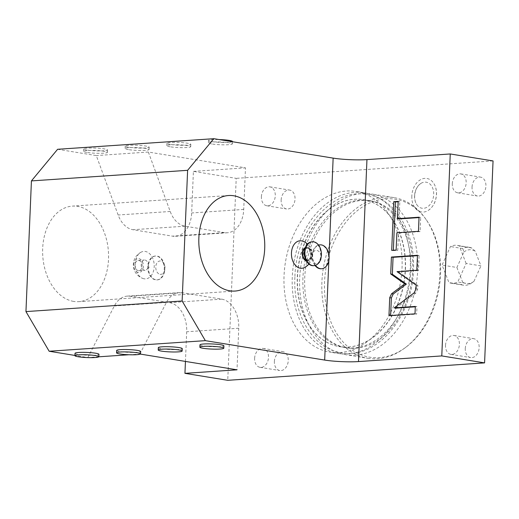 <?xml version="1.0" encoding="UTF-8"?>
<svg xmlns="http://www.w3.org/2000/svg" width="519" height="519" viewBox="0 0 519 519"><rect width="100%" height="100%" fill="white"/><g stroke="black" fill="none" stroke-linecap="round" stroke-linejoin="round"><path stroke-width="0.39" stroke-dasharray="2.6 1.95" d="M128.997 354.749L140.318 354.081M98.798 356.8L87.828 357.539L74.937 355.444M75.028 353.303A11.969 1.375 -177.6 0 0 78.311 354.393A11.969 1.375 -177.6 0 0 91.389 355.268A11.969 1.375 -177.6 0 0 98.947 354.302M116.678 350.481A11.969 1.375 -177.6 0 0 119.96 351.564A11.969 1.375 -177.6 0 0 133.039 352.44A11.969 1.375 -177.6 0 0 140.597 351.48M158.327 347.652A11.969 1.375 -177.6 0 0 161.61 348.742A11.969 1.375 -177.6 0 0 174.689 349.618A11.969 1.375 -177.6 0 0 182.247 348.658M199.977 344.83A11.969 1.375 -177.6 0 0 203.26 345.92A11.969 1.375 -177.6 0 0 216.339 346.789A11.969 1.375 -177.6 0 0 223.897 345.829M302.668 241.166A13.773 9.465 -93.9 0 1 310.394 256.081A13.773 9.465 -93.9 0 1 304.458 267.557M316.279 263.736A6.702 4.606 -93.9 0 1 312.36 259.552A6.702 4.606 -93.9 0 1 312.068 255.205A6.702 4.606 -93.9 0 1 316.837 250.43A6.702 4.606 -93.9 0 1 321.17 257.833A6.702 4.606 -93.9 0 1 316.279 263.736M57.609 149.284L96.294 155.577L118.144 215.009A26.333 18.094 86.1 0 0 132.961 229.722L172.47 236.151A26.333 18.094 86.1 0 0 175.344 236.288A26.333 18.094 86.1 0 0 191.667 212.965L193.412 171.38L236.21 178.348L227.744 380.31M185.445 361.425L186.691 331.764A26.333 18.094 86.1 0 0 169.681 302.681L130.172 296.252A26.333 18.094 86.1 0 0 127.298 296.115A26.333 18.094 86.1 0 0 114.336 305.983L87.828 357.539M73.607 301.403A47.878 32.898 -93.9 0 1 42.623 252.312A47.878 32.898 -93.9 0 1 72.362 206.114A47.878 32.898 -93.9 0 1 77.591 206.361A47.878 32.898 -93.9 0 1 108.575 255.452A47.878 32.898 -93.9 0 1 78.843 301.649A47.878 32.898 -93.9 0 1 73.607 301.403M144.165 278.807A13.773 9.465 -93.9 0 1 142.997 278.508A13.773 9.465 -93.9 0 1 135.29 265.773A13.773 9.465 -93.9 0 1 141.2 252.117A13.773 9.465 -93.9 0 1 145.307 251.462A13.773 9.465 -93.9 0 1 154.208 266.675A13.773 9.465 -93.9 0 1 144.165 278.807M160.092 274.33A6.702 4.606 86.1 0 0 164.867 269.556A6.702 4.606 86.1 0 0 164.568 265.209A6.702 4.606 86.1 0 0 160.65 261.025A6.702 4.606 86.1 0 0 155.765 266.928A6.702 4.606 86.1 0 0 160.092 274.33M224.532 232.622L185.024 226.193A26.333 18.094 -93.9 0 1 170.206 211.48L148.356 152.048L245.474 167.851L243.729 209.429A26.333 18.094 -93.9 0 1 227.406 232.759A26.333 18.094 -93.9 0 1 224.532 232.622L172.47 236.151M148.356 152.048L96.294 155.577M193.412 171.38L245.474 167.851M493.05 160.922L236.21 178.348M86.777 152.43A11.969 1.375 2.4 0 1 83.494 151.34A11.969 1.375 2.4 0 1 91.046 150.38A11.969 1.375 2.4 0 1 104.131 151.256A11.969 1.375 2.4 0 1 107.414 152.346A11.969 1.375 2.4 0 1 99.856 153.306A11.969 1.375 2.4 0 1 86.777 152.43M128.427 149.608A11.969 1.375 2.4 0 1 125.144 148.518A11.969 1.375 2.4 0 1 132.702 147.552A11.969 1.375 2.4 0 1 145.781 148.428A11.969 1.375 2.4 0 1 149.063 149.517A11.969 1.375 2.4 0 1 141.505 150.478A11.969 1.375 2.4 0 1 128.427 149.608M170.076 146.78A11.969 1.375 2.4 0 1 166.794 145.69A11.969 1.375 2.4 0 1 174.352 144.73A11.969 1.375 2.4 0 1 187.43 145.605A11.969 1.375 2.4 0 1 190.713 146.695A11.969 1.375 2.4 0 1 183.155 147.656A11.969 1.375 2.4 0 1 170.076 146.78M211.726 143.958A11.969 1.375 2.4 0 1 208.443 142.868A11.969 1.375 2.4 0 1 216.001 141.908A11.969 1.375 2.4 0 1 229.08 142.777A11.969 1.375 2.4 0 1 232.363 143.867A11.969 1.375 2.4 0 1 224.805 144.827A11.969 1.375 2.4 0 1 211.726 143.958M445.516 345.401A9.576 6.87 99.2 0 1 453.995 335.475A9.576 6.87 99.2 0 1 459.399 344.454A9.576 6.87 99.2 0 1 450.92 354.38A9.576 6.87 99.2 0 1 445.516 345.401M254.621 358.344A9.576 6.87 99.2 0 1 263.101 348.424A9.576 6.87 99.2 0 1 268.505 357.403A9.576 6.87 99.2 0 1 260.025 367.329A9.576 6.87 99.2 0 1 254.621 358.344M452.289 183.83A9.576 6.87 99.2 0 1 460.768 173.904A9.576 6.87 99.2 0 1 466.172 182.889A9.576 6.87 99.2 0 1 457.693 192.809A9.576 6.87 99.2 0 1 452.289 183.83M261.394 196.779A9.576 6.87 99.2 0 1 269.874 186.853A9.576 6.87 99.2 0 1 275.278 195.838A9.576 6.87 99.2 0 1 266.798 205.758A9.576 6.87 99.2 0 1 261.394 196.779M411.82 196.052A16.971 12.177 -80.8 0 0 428.246 210.422A16.971 12.177 -80.8 0 0 436.427 194.385A16.971 12.177 -80.8 0 0 432.852 182.104A16.971 12.177 -80.8 0 0 419.748 180.177A16.971 12.177 -80.8 0 0 411.82 196.052M339.66 352.576A81.392 58.394 -80.8 0 0 401.563 274.493A81.392 58.394 -80.8 0 0 356.118 191.459A81.392 58.394 -80.8 0 0 346.426 191.011A81.392 58.394 -80.8 0 0 284.522 269.095A81.392 58.394 -80.8 0 0 329.974 352.135A81.392 58.394 -80.8 0 0 339.66 352.576M466.133 263.444L459.289 245.941A19.151 13.741 -80.8 0 0 457.187 245.357A19.151 13.741 -80.8 0 0 450.44 246.544L442.084 265.079L448.929 282.576A19.151 13.741 -80.8 0 0 451.03 283.166A19.151 13.741 -80.8 0 0 457.777 281.979L466.133 263.444L480.944 265.858L475.222 251.215L471.635 247.952L459.289 245.941M465.271 348.612A9.576 6.87 99.2 0 1 473.75 338.693A9.576 6.87 99.2 0 1 479.154 347.672A9.576 6.87 -80.8 0 1 470.675 357.591A9.576 6.87 -80.8 0 1 465.271 348.612M274.376 361.561A9.576 6.87 99.2 0 1 282.855 351.635A9.576 6.87 99.2 0 1 288.259 360.621A9.576 6.87 -80.8 0 1 279.78 370.54A9.576 6.87 -80.8 0 1 274.376 361.561M472.043 187.041A9.576 6.87 99.2 0 1 480.523 177.122A9.576 6.87 99.2 0 1 485.927 186.1A9.576 6.87 -80.8 0 1 477.448 196.026A9.576 6.87 -80.8 0 1 472.043 187.041M281.149 199.99A9.576 6.87 99.2 0 1 289.628 190.071A9.576 6.87 99.2 0 1 295.032 199.049A9.576 6.87 -80.8 0 1 286.553 208.969A9.576 6.87 -80.8 0 1 281.149 199.99M414.564 195.864A13.189 9.465 -80.8 0 0 417.341 205.407A13.189 9.465 -80.8 0 0 427.526 206.906A13.189 9.465 -80.8 0 0 433.689 194.567A13.189 9.465 -80.8 0 0 420.922 183.402A13.189 9.465 -80.8 0 0 414.564 195.864M338.2 353.471A81.392 58.394 99.2 0 0 347.886 353.919A81.392 58.394 -80.8 0 0 409.796 275.829A81.392 58.394 -80.8 0 0 364.344 192.796A81.392 58.394 -80.8 0 0 354.659 192.348A81.392 58.394 99.2 0 0 292.755 270.438A81.392 58.394 99.2 0 0 338.2 353.471L329.974 352.135M348.178 347.029A74.451 53.412 -80.8 0 0 404.801 275.602A74.451 53.412 -80.8 0 0 363.229 199.646A74.451 53.412 -80.8 0 0 354.373 199.238A74.451 53.412 99.2 0 0 297.744 270.665A74.451 53.412 99.2 0 0 339.316 346.621A74.451 53.412 99.2 0 0 348.178 347.029M405.436 269.504A74.451 53.412 -80.8 0 0 363.417 199.679A74.451 53.412 -80.8 0 0 354.561 199.27A74.451 53.412 -80.8 0 0 297.491 276.822A74.451 53.412 -80.8 0 0 339.504 346.653A74.451 53.412 -80.8 0 0 348.366 347.055A74.451 53.412 -80.8 0 0 405.436 269.504M302.927 277.71A74.451 53.412 -80.8 0 0 344.94 347.535A74.451 53.412 -80.8 0 0 353.796 347.944A74.451 53.412 -80.8 0 0 410.866 270.386A74.451 53.412 -80.8 0 0 368.853 200.561A74.451 53.412 -80.8 0 0 359.991 200.152A74.451 53.412 -80.8 0 0 302.927 277.71M370.637 200.853A74.451 53.412 -80.8 0 1 412.209 276.809A74.451 53.412 -80.8 0 1 355.586 348.236A74.451 53.412 99.2 0 1 346.724 347.827A74.451 53.412 99.2 0 1 305.153 271.872A74.451 53.412 99.2 0 1 361.775 200.444A74.451 53.412 -80.8 0 1 370.637 200.853L368.853 200.561M355.294 355.126A81.392 58.394 -80.8 0 0 417.205 277.036A81.392 58.394 -80.8 0 0 371.753 194.002A81.392 58.394 -80.8 0 0 362.067 193.555A81.392 58.394 99.2 0 0 300.157 271.638A81.392 58.394 99.2 0 0 345.609 354.678A81.392 58.394 99.2 0 0 355.294 355.126M367.828 358.292A81.392 58.394 99.2 0 0 377.514 358.739A81.392 58.394 -80.8 0 0 404.664 348.126A81.392 58.394 -80.8 0 0 425.684 218.934A81.392 58.394 -80.8 0 0 393.973 197.616A81.392 58.394 -80.8 0 0 384.287 197.168A81.392 58.394 99.2 0 0 322.383 275.258A81.392 58.394 99.2 0 0 367.828 358.292L345.609 354.678M426.573 220.205A80.01 57.401 -80.8 0 1 405.903 347.205A80.01 57.401 -80.8 0 1 379.22 357.636A80.01 57.401 99.2 0 1 324.544 282.154A80.01 57.401 99.2 0 1 385.877 198.809A80.01 57.401 -80.8 0 1 426.573 220.205L425.684 218.934M471.635 247.952A19.151 13.741 -80.8 0 0 469.533 247.368A19.151 13.741 -80.8 0 0 462.786 248.556L450.44 246.544M462.786 248.556L463.889 251.987L456.902 267.486L442.084 265.079M456.902 267.486L462.624 282.122L461.274 284.587L448.929 282.576M461.274 284.587A19.151 13.741 -80.8 0 0 463.376 285.171A19.151 13.741 -80.8 0 0 470.123 283.984L457.777 281.979M470.123 283.984L473.964 281.356L480.944 265.858M473.912 281.395L473.964 281.356A17.082 12.255 99.2 0 1 473.912 281.395A17.082 12.255 99.2 0 1 462.624 282.122M463.889 251.987A17.082 12.255 99.2 0 1 475.222 251.215M86.874 150.056A11.969 1.375 2.4 0 1 83.591 148.966A11.969 1.375 2.4 0 1 91.149 148.006A11.969 1.375 2.4 0 1 104.228 148.875A11.969 1.375 -177.6 0 1 107.511 149.965A11.969 1.375 -177.6 0 1 99.953 150.925A11.969 1.375 -177.6 0 1 86.874 150.056M128.524 147.227A11.969 1.375 2.4 0 1 125.241 146.137A11.969 1.375 2.4 0 1 132.799 145.177A11.969 1.375 2.4 0 1 145.878 146.053A11.969 1.375 -177.6 0 1 149.161 147.143A11.969 1.375 -177.6 0 1 141.603 148.103A11.969 1.375 -177.6 0 1 128.524 147.227M170.174 144.405A11.969 1.375 2.4 0 1 166.891 143.315A11.969 1.375 2.4 0 1 174.449 142.355A11.969 1.375 2.4 0 1 187.528 143.225A11.969 1.375 -177.6 0 1 190.81 144.314A11.969 1.375 -177.6 0 1 183.252 145.281A11.969 1.375 -177.6 0 1 170.174 144.405M232.46 141.492A11.969 1.375 -177.6 0 1 224.902 142.453A11.969 1.375 -177.6 0 1 211.823 141.577A11.969 1.375 2.4 0 1 208.541 140.487A11.969 1.375 2.4 0 1 219.187 139.566M139.89 354.01L166.398 302.447A26.333 18.094 -93.9 0 1 179.36 292.586A26.333 18.094 -93.9 0 1 182.234 292.722L221.743 299.152A26.333 18.094 -93.9 0 1 238.753 328.235L237.008 369.813M133.792 264.774A6.955 4.775 -93.9 0 1 138.865 258.65A6.955 4.775 -93.9 0 1 143.354 266.325A6.955 4.775 86.1 0 1 138.288 272.449A6.955 4.775 86.1 0 1 133.792 264.774M148.317 267.869L148.428 265.339C149.706 266.228 149.667 267.071 148.317 267.869A11.969 8.226 -93.9 0 0 156.057 279.812A11.969 8.226 86.1 0 0 157.367 279.877A11.969 8.226 86.1 0 0 164.581 271.294A11.969 8.226 86.1 0 0 164.049 263.529A11.969 8.226 86.1 0 0 157.056 256.055A11.969 8.226 -93.9 0 0 155.745 255.99A11.969 8.226 -93.9 0 0 148.428 265.339M135.037 264.975A5.145 3.536 86.1 0 0 138.923 270.684A5.145 3.536 86.1 0 0 142.115 266.124A5.145 3.536 86.1 0 0 138.229 260.415A5.145 3.536 86.1 0 0 135.037 264.975M141.194 264.554A5.145 3.536 86.1 0 0 145.086 270.269A5.145 3.536 86.1 0 0 148.272 265.709A5.145 3.536 86.1 0 0 144.386 260A5.145 3.536 86.1 0 0 141.194 264.554M155.226 256.029A11.969 8.226 -93.9 0 0 147.792 267.577A11.969 8.226 -93.9 0 0 155.538 279.851A11.969 8.226 86.1 0 0 156.842 279.916A11.969 8.226 86.1 0 0 164.276 268.362A11.969 8.226 86.1 0 0 156.53 256.088A11.969 8.226 -93.9 0 0 155.226 256.029L155.745 255.99M305.393 247.505A6.955 4.775 -93.9 0 1 311.867 254.9A6.955 4.775 86.1 0 1 306.301 260.901M312.25 254.226L312.14 256.756L312.25 254.226A11.969 8.226 -93.9 0 1 312.354 253.467A11.969 8.226 -93.9 0 1 318.523 245.052M305.899 260.123A6.345 4.36 86.1 0 0 311.445 254.829A6.345 4.36 86.1 0 0 309.48 249.01A6.345 4.36 86.1 0 0 305.101 248.335M305.01 248.64A5.988 4.113 -93.9 0 1 306.418 248.166A5.988 4.113 -93.9 0 1 307.073 248.199A5.988 4.113 -93.9 0 1 310.939 254.81A5.988 4.113 -93.9 0 1 307.229 260.11A5.988 4.113 -93.9 0 1 306.573 260.077A5.988 4.113 -93.9 0 1 305.769 259.831M303.09 256.399A5.988 4.113 -93.9 0 1 303.077 256.341A5.988 4.113 -93.9 0 1 302.707 253.467A5.988 4.113 -93.9 0 1 302.811 252.461A5.988 4.113 -93.9 0 1 302.824 252.403M304.29 252.357A5.988 4.113 -93.9 0 1 307.89 248.069A5.988 4.113 -93.9 0 1 308.546 248.095A5.988 4.113 86.1 0 1 312.419 254.232A5.988 4.113 86.1 0 1 308.701 260.006A5.988 4.113 86.1 0 1 308.052 259.98A5.988 4.113 -93.9 0 1 304.549 256.243M313.444 265.683A11.969 8.226 86.1 0 0 320.878 254.135A11.969 8.226 86.1 0 0 313.132 241.86A11.969 8.226 -93.9 0 0 311.828 241.802M315.007 265.481A11.969 8.226 -93.9 0 1 312.879 261.232A11.969 8.226 -93.9 0 1 312.14 256.756M319.568 244.884A11.969 8.226 -93.9 0 1 320.878 244.942A11.969 8.226 86.1 0 1 328.624 257.216A11.969 8.226 86.1 0 1 321.19 268.764M315.455 265.345A11.969 8.226 -93.9 0 1 312.853 253.583A11.969 8.226 -93.9 0 1 318.601 245.15M417.451 255.29L419.099 255.556L417.438 255.672M416.822 270.289L418.47 270.555L419.099 255.556M397.022 271.632L398.67 271.898L418.47 270.555M416.199 285.171L417.847 285.437L398.67 271.898M395.867 308.13L415.836 293.086L417.691 289.154L417.847 285.437M415.31 306.431L416.958 306.697L415.291 306.813M414.999 313.846L416.647 314.112L416.958 306.697M388.965 315.61L390.612 315.876L416.647 314.112M390.632 315.5L390.612 315.876M393.363 250.255L393.35 250.632L397.781 250.333L398.501 233.057L420.105 231.591L420.695 217.467L419.034 217.584M399.098 218.934L399.818 201.657L398.157 201.768M396.86 232.784L398.501 233.057M418.457 231.318L420.105 231.591M396.133 250.067L397.781 250.333M391.702 250.366L393.35 250.632M398.177 201.391L399.818 201.657M419.047 217.202L420.695 217.467M328.845 260.583L329.052 255.614M185.024 226.193L132.961 229.722M170.206 211.48L118.144 215.009M243.729 209.429L191.667 212.965M166.398 302.447L114.336 305.983M238.753 328.235L186.691 331.764M221.743 299.152L169.681 302.681M182.234 292.722L130.172 296.252M416.043 288.888L417.691 289.154M414.188 292.82L415.836 293.086M175.344 236.288L227.406 232.759M453.995 335.475L473.75 338.693M450.92 354.38L470.675 357.591M263.101 348.424L282.855 351.635M260.025 367.329L279.78 370.54M460.768 173.904L480.523 177.122M457.693 192.809L477.448 196.026M269.874 186.853L289.628 190.071M266.798 205.758L286.553 208.969M428.246 210.422C433.261 206.906 436.018 201.586 436.511 194.456C436.674 189.539 435.454 185.419 432.852 182.104M420.922 183.402C417.231 185.945 415.135 190.123 414.642 195.935C414.558 199.906 415.459 203.059 417.341 205.407M364.344 192.796L356.118 191.459M294.902 277.165C292.768 314.767 313.191 349.034 341.664 352.797C376.716 359.44 412.56 316.668 413.455 270.049C415.589 232.447 395.167 198.18 366.699 194.417C331.641 187.774 295.798 230.546 294.902 277.165M346.724 347.827L344.94 347.535M393.973 197.616L371.753 194.002M405.903 347.205L404.664 348.126M469.533 247.368L457.187 245.357M463.376 285.171L451.03 283.166M83.494 151.34L83.591 148.966M107.414 152.346L107.511 149.965M125.144 148.518L125.241 146.137M149.063 149.517L149.161 147.143M166.794 145.69L166.891 143.315M190.713 146.695L190.81 144.314M208.443 142.868L208.541 140.487M232.363 143.867L232.454 141.726M127.298 296.115L179.36 292.586M228.548 195.52L72.362 206.114M235.029 291.055L78.843 301.649M141.2 252.117A14.363 14.363 0 0 0 142.997 278.508M138.923 270.684L145.086 270.269M138.229 260.415L144.386 260M164.568 265.209L164.049 263.529M164.867 269.556L164.581 271.294M156.842 279.916L157.367 279.877M308.876 264.087A14.363 14.363 0 0 0 307.514 244.001M307.89 248.069L306.418 248.166M308.701 260.006L307.229 260.11M312.36 259.552L312.879 261.232M312.068 255.205L312.354 253.467"/><path stroke-width="0.78" d="M450.252 153.961L441.786 355.924L358.486 361.574A23.939 2.751 2.4 0 1 324.673 360.069L205.336 340.652L49.149 351.246L25.95 311.588L31.425 180.91L57.609 149.284L213.796 138.69L333.14 158.113A23.939 2.751 -177.6 0 0 366.952 159.612L450.252 153.961L493.05 160.922L484.584 362.885L441.786 355.924M391.573 293.767L389.717 297.692L388.965 315.61L414.999 313.846L415.31 306.431L394.219 307.864L414.188 292.82L416.043 288.888L416.199 285.171L397.022 271.632L416.822 270.289L417.451 255.29L391.423 257.054L390.71 273.961L404.723 283.854L391.573 293.767L393.22 294.033L391.365 297.958L390.632 315.5M396.86 232.784L418.457 231.318L419.047 217.202L397.45 218.668L398.177 201.391L393.739 201.69L391.702 250.366L396.133 250.067L396.86 232.784M484.584 362.885L227.744 380.31L184.946 373.343L237.008 369.813L140.318 354.081M128.997 354.749L98.798 356.8M74.937 355.444L49.149 351.246M98.85 356.683L98.947 354.302A11.969 1.375 -177.6 0 0 95.665 353.218A11.969 1.375 -177.6 0 0 82.586 352.343A11.969 1.375 -177.6 0 0 75.028 353.303L74.931 355.677A11.969 1.375 2.4 0 1 82.482 354.717A11.969 1.375 2.4 0 1 95.567 355.593A11.969 1.375 -177.6 0 1 98.85 356.683A11.969 1.375 -177.6 0 1 91.292 357.643A11.969 1.375 -177.6 0 1 78.213 356.767A11.969 1.375 2.4 0 1 74.931 355.677M140.5 353.854L140.597 351.48A11.969 1.375 -177.6 0 0 137.314 350.39A11.969 1.375 -177.6 0 0 124.236 349.514A11.969 1.375 -177.6 0 0 116.678 350.481L116.58 352.855A11.969 1.375 2.4 0 1 124.132 351.895A11.969 1.375 2.4 0 1 137.217 352.764A11.969 1.375 -177.6 0 1 140.5 353.854A11.969 1.375 -177.6 0 1 132.942 354.814A11.969 1.375 -177.6 0 1 119.863 353.945A11.969 1.375 2.4 0 1 116.58 352.855M182.15 351.032L182.247 348.658A11.969 1.375 -177.6 0 0 178.964 347.568A11.969 1.375 -177.6 0 0 165.885 346.692A11.969 1.375 -177.6 0 0 158.327 347.652L158.23 350.027A11.969 1.375 2.4 0 1 165.782 349.066A11.969 1.375 2.4 0 1 178.867 349.942A11.969 1.375 -177.6 0 1 182.15 351.032A11.969 1.375 -177.6 0 1 174.592 351.992A11.969 1.375 -177.6 0 1 161.513 351.116A11.969 1.375 2.4 0 1 158.23 350.027M223.799 348.204L223.897 345.829A11.969 1.375 -177.6 0 0 220.614 344.739A11.969 1.375 -177.6 0 0 207.535 343.863A11.969 1.375 -177.6 0 0 199.977 344.83L199.88 347.205A11.969 1.375 2.4 0 1 207.431 346.244A11.969 1.375 2.4 0 1 220.517 347.114A11.969 1.375 -177.6 0 1 223.799 348.204A11.969 1.375 -177.6 0 1 216.241 349.164A11.969 1.375 -177.6 0 1 203.163 348.294A11.969 1.375 2.4 0 1 199.88 347.205M205.336 340.652L182.137 300.994L187.612 170.316L213.796 138.69M229.794 290.809A47.878 32.898 -93.9 0 1 198.809 241.718A47.878 32.898 -93.9 0 1 228.548 195.52A47.878 32.898 -93.9 0 1 233.777 195.767A47.878 32.898 -93.9 0 1 264.761 244.858A47.878 32.898 -93.9 0 1 235.029 291.055A47.878 32.898 -93.9 0 1 229.794 290.809M308.876 264.087A14.363 14.363 0 0 1 304.458 267.557A13.773 9.465 -93.9 0 1 291.451 253A13.773 9.465 -93.9 0 1 302.668 241.166A14.363 14.363 0 0 1 307.514 244.001M182.137 300.994L25.95 311.588M184.946 373.343L185.445 361.425M187.612 170.316L31.425 180.91M219.187 139.566A11.969 1.375 2.4 0 1 229.177 140.402A11.969 1.375 -177.6 0 1 232.46 141.492L232.454 141.726M306.301 260.901A6.955 4.775 86.1 0 1 302.305 253.343A6.955 4.775 -93.9 0 1 305.393 247.505M305.101 248.335A6.345 4.36 86.1 0 0 302.83 252.338A6.345 4.36 86.1 0 0 302.72 253.408A6.345 4.36 86.1 0 0 303.109 256.457A6.345 4.36 86.1 0 0 305.899 260.123M305.769 259.831A5.988 4.113 -93.9 0 1 303.09 256.399M305.14 258.151L304.549 256.243A5.988 4.113 -93.9 0 1 304.29 252.357L304.614 250.385A11.969 8.226 -93.9 0 1 311.828 241.802L312.347 241.763A11.969 8.226 -93.9 0 1 313.658 241.828A11.969 8.226 86.1 0 1 321.404 254.102A11.969 8.226 86.1 0 1 313.969 265.65L313.444 265.683A11.969 8.226 86.1 0 1 312.14 265.624A11.969 8.226 -93.9 0 1 305.14 258.151A11.969 8.226 -93.9 0 1 304.614 250.385M302.824 252.403A5.988 4.113 -93.9 0 1 305.01 248.64M313.969 265.65A11.969 8.226 86.1 0 1 312.659 265.585A11.969 8.226 -93.9 0 1 304.913 253.317A11.969 8.226 -93.9 0 1 312.347 241.763M315.455 265.345A11.969 8.226 -93.9 0 0 320.398 268.667A11.969 8.226 86.1 0 0 321.709 268.732L321.19 268.764A11.969 8.226 86.1 0 1 319.879 268.706A11.969 8.226 -93.9 0 1 315.007 265.481M318.523 245.052A11.969 8.226 -93.9 0 1 319.568 244.884L320.087 244.845A11.969 8.226 -93.9 0 1 321.397 244.91A11.969 8.226 86.1 0 1 329.143 257.177A11.969 8.226 86.1 0 1 321.709 268.732M318.601 245.15A11.969 8.226 -93.9 0 1 320.087 244.845M404.723 283.854L406.371 284.127L393.22 294.033M390.71 273.961L392.358 274.233L406.371 284.127M391.423 257.054L393.065 257.327L392.358 274.233M417.438 255.672L393.065 257.327M394.219 307.864L395.867 308.13L415.291 306.813M398.157 201.768L395.387 201.956L393.363 250.255M419.034 217.584L399.098 218.934L397.45 218.668M393.739 201.69L395.387 201.956M358.486 361.574L366.952 159.612M324.673 360.069L328.845 260.583M329.052 255.614L333.14 158.113M389.717 297.692L391.365 297.958"/></g></svg>
